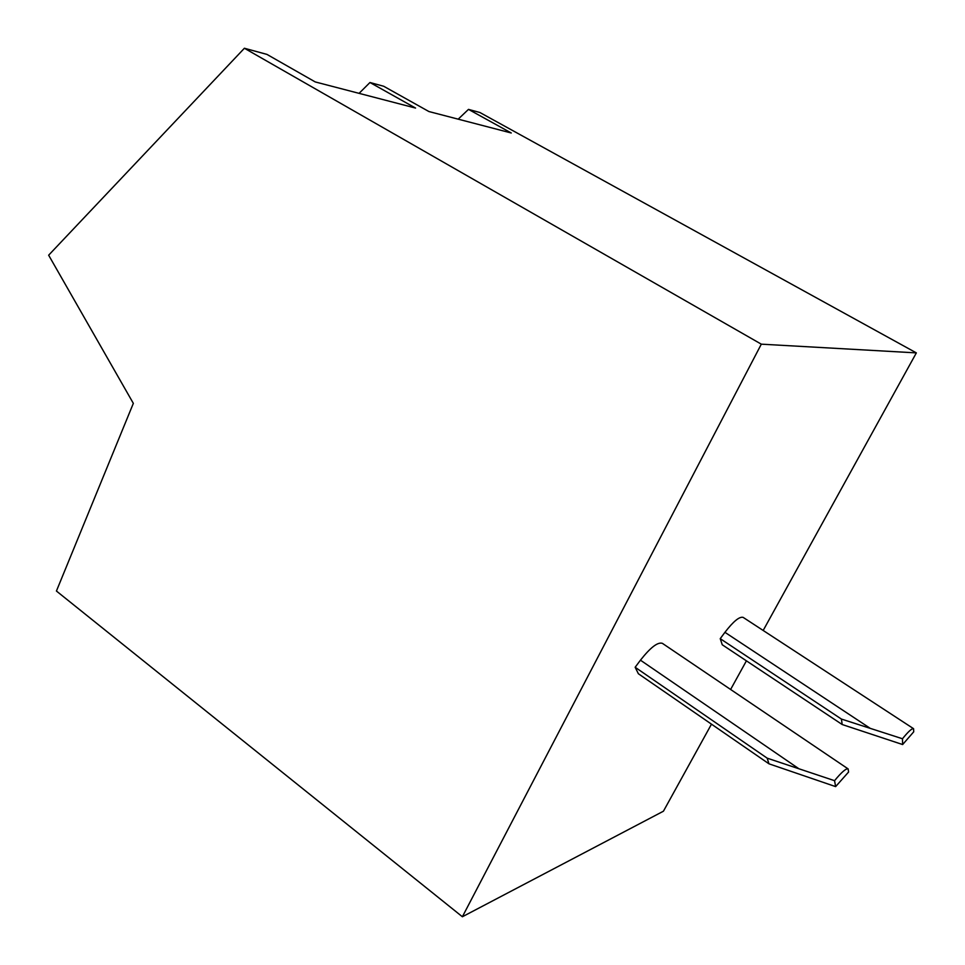 <?xml version="1.0" encoding="UTF-8"?>
<svg xmlns="http://www.w3.org/2000/svg" width="965" height="965" viewBox="0 0 965 965"><rect width="100%" height="100%" fill="white"/><g stroke="black" fill="none" stroke-linecap="round" stroke-linejoin="round"><path stroke-width="1.45" d="M56.428 591.038L133.339 403.358L48.648 255.194L244.398 48.25L761.313 344.167L462.38 916.75L56.428 591.038M462.38 916.75L663.438 811.203L711.482 724.16M761.313 344.167L916.352 352.888L763.17 630.471M746.415 660.844L730.614 689.48M848.126 768.912L662.34 643.317C657.72 641.882 650.422 647.503 640.458 660.181L635.151 667.261L638.372 673.739L768.96 763.81L835.63 786.608L848.585 772.024L848.126 768.912C846.064 768.273 841.54 772.193 834.556 780.685L835.63 786.608M913.578 728.696L743.159 617.395C739.504 616.333 733.424 621.315 724.932 632.316L720.228 638.661L722.254 644.777L842.204 724.534L902.637 744.546L913.722 731.82L913.578 728.696C911.973 728.213 908.27 731.567 902.48 738.756L902.637 744.546M244.398 48.25L266.955 54.402L315.229 81.928L415.565 108.068L369.969 82.508L383.696 86.259L428.918 111.542L511.269 132.989L468.483 109.383L479.894 112.507L916.352 352.888M468.483 109.383L458.194 119.165M369.969 82.508L359.077 93.352M635.151 667.261L767.187 758.164L834.556 780.685M767.187 758.164L768.96 763.81M720.228 638.661L841.396 719.058L902.48 738.756M841.396 719.058L842.204 724.534M640.458 660.181L798.405 768.417M724.932 632.316L869.755 728.02"/></g></svg>
